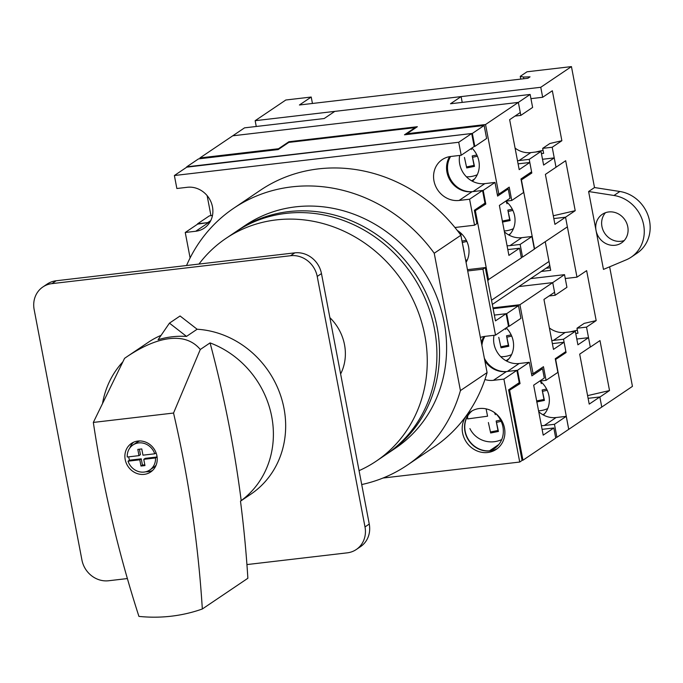 <?xml version="1.0" encoding="UTF-8"?>
<svg xmlns="http://www.w3.org/2000/svg" width="683" height="683" viewBox="0 0 683 683"><rect width="100%" height="100%" fill="white"/><g stroke="black" fill="none" stroke-linecap="round" stroke-linejoin="round"><path stroke-width="1.02" d="M553.29 215.768L575.214 210.68L565.678 160.71L556.013 167.233L552.205 147.246L561.87 140.724L552.334 90.762L542.669 97.276L540.765 87.287L255.152 120.695L256.262 126.483M255.152 120.695L285.827 100L311.217 97.037L299.419 104.994L527.908 78.263L530.034 76.838L523.443 77.034L520.258 76.351L527.011 71.792L571.44 66.601L594.509 187.543L588.609 191.522L596.037 230.461A17.22 15.683 -124 0 0 621.539 242.892A17.22 15.683 -124 0 0 624.911 219.841A17.22 15.683 -124 0 0 602.278 214.325A17.22 15.683 -124 0 0 596.037 230.461L603.473 269.409L626.26 259.822A34.449 31.367 -124 0 0 631.169 257.167A34.449 31.367 -124 0 0 642.951 221.949A34.449 31.367 -124 0 0 613.983 195.475L588.609 191.522M575.214 210.68L565.541 217.194L567.385 226.858L534.328 249.005M587.602 395.636L609.526 390.548L599.99 340.586L590.325 347.101L586.518 327.123L596.182 320.6L586.646 270.639L576.981 277.153L565.541 217.194L553.819 218.569L565.541 217.194L554.929 224.357L545.393 174.396L556.013 167.233L554.237 157.901L543.617 165.064L541.013 151.404L530.853 152.599A22.735 20.703 56 0 1 515.076 148.091M609.526 390.548L599.862 397.071L601.766 407.059L632.441 386.373L609.629 266.822M540.765 87.287L571.44 66.601M552.205 147.246L542.678 148.356L543.634 153.351L541.431 153.615M530.947 98.651L542.669 97.276M586.518 327.123L576.99 328.233L577.946 333.227L575.743 333.483M565.259 278.527L576.981 277.153M541.278 271.458L550.703 270.348L545.256 241.782M523.776 78.75L523.443 77.034M520.779 79.1L520.258 76.351M605.48 212.712A17.22 15.683 -124 0 0 601.936 226.483A17.22 15.683 -124 0 0 624.236 240.527M631.169 257.167L637.068 253.188A34.449 31.367 -124 0 0 648.85 217.971A34.449 31.367 -124 0 0 619.882 191.496L594.509 187.543M561.87 140.724L549.866 143.507L542.678 148.356M543.053 150.311L535.592 152.044M545.99 268.274L550.216 267.779M312.447 103.466L311.217 97.037M596.182 320.6L584.178 323.383L576.99 328.233M577.366 330.188L569.904 331.912M492.323 304.464L548.073 266.874A6.89 6.275 -124 0 0 549.721 265.175M200.085 158.704L199.94 157.927L232.741 135.806L518.346 102.407L530.145 94.45L450.49 103.765L461.11 96.602L334.807 111.372L324.186 118.535L244.54 127.849L232.741 135.806L518.346 102.407L520.822 115.393L514.999 116.076M564.047 352.804L566.07 352.565L563.526 339.238L553.375 340.424A22.735 20.703 56 0 1 551.787 340.552M549.072 295.978L555.142 295.269L552.726 282.608L518.858 286.57L552.726 282.608L564.525 274.651L530.657 278.613M529.368 173.311L531.818 173.021L529.214 159.361L519.054 160.556A22.735 20.703 56 0 1 517.475 160.676M555.424 359.599L566.07 352.565M540.091 381.037A23.051 20.994 56 0 1 543.429 415.025M555.689 359.565L568.708 429.214M563.526 339.238L575.325 331.281L577.903 344.821L588.524 337.658L590.3 346.981L579.688 354.144L589.216 404.114L599.836 396.951L601.766 407.059L568.965 429.18M575.325 331.281L565.165 332.467A22.735 20.703 56 0 1 549.388 327.96M564.525 274.651L566.933 287.312L555.142 295.269M576.802 339.033L588.524 337.658M529.214 159.361L541.013 151.404M521.172 180.056L531.818 173.021M521.436 180.022L534.593 248.979M530.145 94.45L532.62 107.436L520.822 115.393M542.515 159.276L554.237 157.901M461.11 96.602L462.212 102.39M588.114 398.317L599.836 396.951M544.752 413.556L542.959 414.769M505.779 201.161A23.051 20.994 56 0 1 509.117 235.148M510.44 233.68L508.647 234.892M536.676 401.963L544.436 400.417L543.975 399.453L536.676 400.912M541.346 383.624L540.535 381.404M543.975 399.453L542.165 389.959L546.613 389.071M544.436 400.417L542.165 389.959M547.194 390.275L542.806 391.282M547.732 408.528A24.11 23.709 -25.7 0 1 538.571 410.833M502.364 222.086L510.124 220.541L509.663 219.584L502.364 221.036M507.025 203.747L506.223 201.536M509.663 219.584L507.853 210.091L512.301 209.203M510.124 220.541L507.853 210.091M512.882 210.398L508.494 211.414M513.42 228.66A24.11 23.709 -25.7 0 1 504.25 230.956M479.346 408.528A22.735 20.703 56 0 1 503.064 423.332A22.735 20.703 56 0 1 496.251 449.363A22.735 20.703 56 0 1 466.369 442.089A22.735 20.703 56 0 1 470.826 411.67A22.735 20.703 56 0 1 479.346 408.528M503.9 379.099L516.877 370.348L519.234 382.668L508.613 389.831L522.085 460.444L519.72 462.041L503.9 379.099L493.425 380.32A22.735 20.703 56 0 1 484.93 379.535M480.388 337.487A22.735 20.703 56 0 1 485.041 336.352L495.517 335.131L482.932 269.179L485.289 267.582L495.457 320.882L506.077 313.719L508.494 326.38L495.517 335.131M467.701 270.955L482.932 269.179M454.929 227.499L474.548 225.202L469.588 199.223L459.113 200.452A22.735 20.703 56 0 1 435.395 185.648A22.735 20.703 56 0 1 442.208 159.617A22.735 20.703 56 0 1 450.729 156.484L461.204 155.254L458.72 142.26L174.378 175.522L176.863 188.508L187.33 187.287A22.735 20.703 56 0 1 211.056 202.083A22.735 20.703 56 0 1 204.243 228.122A22.735 20.703 56 0 1 195.722 231.255L185.247 232.476L190.105 257.935M519.72 462.041L383.018 478.032M516.877 370.348L506.41 371.569A22.735 20.703 56 0 1 484.853 360.863M481.395 342.772A22.735 20.703 56 0 1 483.957 336.514M185.247 232.476L198.224 223.725L208.699 222.504L195.722 231.255M209.783 222.342A22.735 20.703 56 0 1 208.699 222.504M174.378 175.522L187.364 166.763L471.697 133.509L474.181 146.504L461.204 155.254M469.588 199.223L482.565 190.472L472.09 191.692A22.735 20.703 56 0 1 450.404 180.79A22.735 20.703 56 0 1 449.645 156.638M482.565 190.472L484.981 203.133L474.361 210.287L476.905 223.614L474.548 225.202M508.494 326.38L509.125 326.303L506.709 313.642L494.355 315.094L506.077 313.719M471.697 133.509L458.72 142.26M497.403 448.526A22.735 20.703 56 0 1 468.734 440.501A22.735 20.703 56 0 1 472.038 410.918M467.454 269.665L485.289 267.582M361.717 484.546A155.015 141.168 -124 0 0 407.068 465.277L433.731 447.297A155.015 141.168 -124 0 0 487.09 372.602L460.888 235.259A155.015 141.168 -124 0 0 260.377 190.258L233.714 208.247A155.015 141.168 -124 0 0 186.553 265.516M387.116 453.794A134.346 122.342 -124 0 0 388.431 452.914A134.346 122.342 -124 0 0 428.685 299.069A134.346 122.342 -124 0 0 288.525 211.628A134.346 122.342 -124 0 0 238.188 230.154A134.346 122.342 -124 0 0 236.89 231.05M407.068 465.277A155.015 141.168 -124 0 0 460.427 390.582L434.226 253.248A155.015 141.168 -124 0 0 233.714 208.247M388.431 452.914L395.508 448.142A134.346 122.342 -124 0 0 435.763 294.296A134.346 122.342 -124 0 0 295.611 206.855A134.346 122.342 -124 0 0 245.274 225.381L238.188 230.154M434.226 253.248L460.888 235.259M460.427 390.582L487.09 372.602M359.062 470.655A134.346 122.342 -124 0 0 376.162 461.196L385.81 454.682A134.346 122.342 -124 0 0 426.072 300.836A134.346 122.342 -124 0 0 285.912 213.395A134.346 122.342 -124 0 0 235.575 231.921L225.919 238.427A134.346 122.342 -124 0 0 198.958 264.065M340.621 373.977A47.195 42.978 -124 0 0 329.872 317.646M376.162 461.196A134.346 122.342 -124 0 0 416.417 307.35A134.346 122.342 -124 0 0 276.256 219.9A134.346 122.342 -124 0 0 225.919 238.427M127.371 578.561L108.597 580.755A24.11 21.958 56 0 1 81.934 560.043L34.15 309.553A24.11 21.958 56 0 1 42.884 286.962A24.11 21.958 56 0 1 51.917 283.633L290.557 255.724A24.11 21.958 56 0 1 317.219 276.444L365.004 526.935A24.11 21.958 56 0 1 356.27 549.525A24.11 21.958 56 0 1 347.237 552.846L246.93 564.576M42.884 286.962L47.127 284.094A24.11 21.958 56 0 1 56.16 280.773L294.808 252.855A24.11 21.958 56 0 1 321.471 273.576L369.255 524.066A24.11 21.958 56 0 1 360.522 546.656L356.27 549.525M128.754 456.842A15.069 13.728 -124 0 0 129.488 460.205L128.037 461.179L139.793 459.804L140.988 466.045L144.958 465.584L143.763 459.343L155.519 457.96A15.069 13.728 -124 0 1 149.808 469.981L153.496 467.496A15.069 13.728 -124 0 0 156.151 465.097M128.037 461.179A15.069 13.728 -124 0 0 144.164 472.064A15.069 13.728 -124 0 0 149.808 469.981M122.769 361.947A91.633 83.446 -124 0 0 102.587 403.166M173.542 413.044L200.29 349.491C195.697 343.959 189.823 340.467 182.668 338.999C167.446 336.207 148.962 342.046 127.209 356.526L124.562 358.344L93.332 422.427A1154.441 1051.325 -124 0 0 138.922 616.399A165.277 150.516 -124 0 0 202.33 608.988A1154.441 1051.325 -124 0 0 173.542 413.044L93.332 422.427M197.131 329.24L186.519 336.403A91.633 83.446 -124 0 0 158.08 339.724L169.452 323.144L180.073 315.981L197.131 329.24A91.633 83.446 -124 0 1 280.944 396.507A91.633 83.446 -124 0 1 250.815 494.21L240.493 501.168M161.086 335.344A91.633 83.446 -124 0 0 148.339 342.277L127.209 356.526M200.29 349.491L210.065 342.9A91.633 83.446 -124 0 1 271.603 416.041A91.633 83.446 -124 0 1 241.193 500.613L240.484 501.091A1154.441 1051.325 -124 0 1 247.869 578.27L202.33 608.988M156.091 452.88L154.725 453.802L142.969 455.177L141.774 448.927L137.812 449.397L138.999 455.638L127.243 457.012A15.069 13.728 -124 0 1 132.954 444.992L136.643 442.507A15.069 13.728 -124 0 1 139.861 440.953M143.763 459.343L145.206 458.361L156.97 456.987A15.069 13.728 -124 0 0 156.706 454.835M139.409 449.209L140.45 454.665L138.999 455.638M129.488 460.205L141.244 458.831L142.431 465.072L144.805 464.799M140.988 466.045L142.431 465.072M156.97 456.987L155.519 457.96M154.725 453.802A15.069 13.728 -124 0 0 132.954 444.992M139.793 459.804L141.244 458.831M144.233 474.361A17.22 15.683 -124 0 0 150.687 471.987A17.22 15.683 -124 0 0 154.059 448.936A17.22 15.683 -124 0 0 131.426 443.429A17.22 15.683 -124 0 0 126.27 463.151A17.22 15.683 -124 0 0 144.233 474.361M145.863 471.748A17.22 15.683 -124 0 0 148.245 471.654A17.22 15.683 -124 0 0 152.582 470.467M133.552 442.243A17.22 15.683 -124 0 0 129.838 447.988M186.519 336.403L169.452 323.144M241.193 500.613A1154.441 1051.325 -124 0 0 210.065 342.9M518.346 102.407L485.545 124.528L498.829 194.143L509.211 187.142L511.755 200.469L523.554 192.512L520.967 178.972L531.587 171.809L529.812 162.486L519.191 169.64L509.655 119.679L520.275 112.516L518.346 102.407M556.935 437.299L554.451 424.305L566.25 416.348L568.726 429.342L556.935 437.299L555.629 437.453M199.94 157.927L278.51 148.74L288.892 141.74L417.356 126.714L406.974 133.714L485.545 124.528M288.892 141.74L289.02 142.38M554.451 424.305L544.3 425.492A22.735 20.703 56 0 1 541.388 425.62M539.758 381.08L546.067 380.337L543.463 366.686L533.082 373.686L531.519 373.866M521.257 257.243L522.555 257.09L520.139 244.437L509.988 245.624A22.735 20.703 56 0 1 507.076 245.752M505.685 201.178L511.755 200.469M498.829 194.143L497.267 194.322M278.51 148.74L278.613 149.27M210.953 215.657L207.128 195.62M492.981 307.888L519.925 304.729L552.726 282.608L554.57 292.273L543.95 299.436L553.478 349.397L564.098 342.234L565.874 351.566L555.262 358.729L557.866 372.38L546.067 380.337M566.25 416.348L556.099 417.535A22.735 20.703 56 0 1 538.742 411.729M519.925 304.729L533.082 373.686M518.081 163.852L529.812 162.486M552.376 343.609L564.098 342.234M520.139 244.437L531.937 236.48L521.786 237.667A22.735 20.703 56 0 1 504.421 231.853M531.937 236.48L534.354 249.133L522.555 257.09M506.223 327.908A23.051 20.994 56 0 1 506.692 361.094M471.91 148.032A23.051 20.994 56 0 1 472.38 181.226M407.119 134.491L406.974 133.714M474.676 178.852L471.705 180.858M508.989 358.729L506.018 360.726M464.457 157.466L466.728 167.924L474.489 166.37L474.028 165.414L466.557 166.908M474.028 165.414L472.218 155.92L476.854 154.998M474.489 166.37L472.218 155.92M477.4 156.202L472.858 157.244M470.954 148.672L471.398 149.586M477.263 174.728A24.11 23.709 -25.7 0 1 466.421 176.803M498.769 337.342L501.04 347.792L508.801 346.247L508.34 345.291L500.87 346.776M508.34 345.291L506.53 335.797L511.166 334.875M508.801 346.247L506.53 335.797M511.712 336.07L507.17 337.12M505.266 328.549L505.71 329.454M511.576 354.605A24.11 23.709 -25.7 0 1 500.733 356.68M186.783 167.156L472.337 133.441L474.813 146.427L474.181 146.504M472.337 133.441L484.136 125.484L404.481 134.799L415.102 127.636L288.798 142.406L278.177 149.568L198.522 158.883L186.724 166.84M517.398 383.906L520.053 383.598L517.518 370.271L507.358 371.458A22.735 20.703 56 0 1 484.341 358.208M481.908 345.427A22.735 20.703 56 0 1 484.93 336.369M483.146 204.362L485.809 204.055L483.197 190.395L473.046 191.582A22.735 20.703 56 0 1 451.352 180.662A22.735 20.703 56 0 1 450.618 156.492M209.843 222.257A22.735 20.703 56 0 1 207.743 222.615L197.652 224.118M508.775 390.702L520.053 383.598M495.593 413.403A23.051 20.994 56 0 1 494.577 448.398A23.051 20.994 56 0 1 489.48 450.831A22.735 20.703 56 0 1 466.762 436.326A22.735 20.703 56 0 1 472.158 410.842M509.672 390.599L522.956 460.214L522.06 460.316M517.518 370.271L529.308 362.314L531.895 375.855L542.515 368.692L544.291 378.015L533.671 385.178L543.207 435.139L553.819 427.985L555.749 438.093L522.956 460.214M529.308 362.314L519.157 363.501A22.735 20.703 56 0 1 494.022 335.302M506.709 313.642L518.508 305.685L493.126 308.656M518.508 305.685L520.924 318.346L509.125 326.303M540.057 368.974L542.515 368.692M483.197 190.395L494.996 182.438L497.608 196.098L508.22 188.935L510.005 198.266L499.384 205.421L508.912 255.391L519.532 248.228L521.377 257.884L487.679 280.115M212.473 215.487L209.391 215.845L197.592 223.802M474.531 211.158L485.809 204.055M475.428 211.056L488.576 280.004M494.996 182.438L484.845 183.625A22.735 20.703 56 0 1 459.71 155.434M484.136 125.484L486.612 138.47L474.813 146.427M506.197 189.174L508.22 188.935M415.102 127.636L415.196 128.165M507.81 249.602L519.532 248.228M542.097 429.351L553.819 427.985M498.735 444.59L489.48 450.831M457.243 230.41A23.051 20.994 56 0 1 466.062 262.374M467.718 415.956A24.11 23.709 -25.7 0 0 467.59 418.927L487.568 416.203L486.1 408.869M488.388 422.538L490.667 432.996L498.428 431.443L497.967 430.486L490.488 431.98M495.329 414.658L494.56 412.626M497.967 430.486L496.157 420.993L500.605 420.105M498.428 431.443L496.157 420.993M502.014 421.104L496.789 422.316M501.723 439.562A24.11 23.709 -25.7 0 1 469.904 428.574M461.016 234.781L460.205 232.561M466.293 240.237L461.998 241.09M464.116 251.575L462.118 241.697M466.873 241.432L462.476 242.439M467.411 259.685A24.11 23.709 -25.7 0 1 465.686 260.419M613.983 195.475L619.882 191.496M491.521 300.238L549.012 261.469M565.165 332.467L553.375 340.424M530.853 152.599L519.054 160.556M472.09 191.692L459.113 200.452M506.41 371.569L493.425 380.32M294.808 252.855L290.557 255.724M56.16 280.773L51.917 283.633M369.255 524.066L365.004 526.935M321.471 273.576L317.219 276.444M556.099 417.535L544.3 425.492M521.786 237.667L509.988 245.624M519.157 363.501L507.358 371.458M210.757 220.583L207.743 222.615M484.845 183.625L473.046 191.582"/></g></svg>

